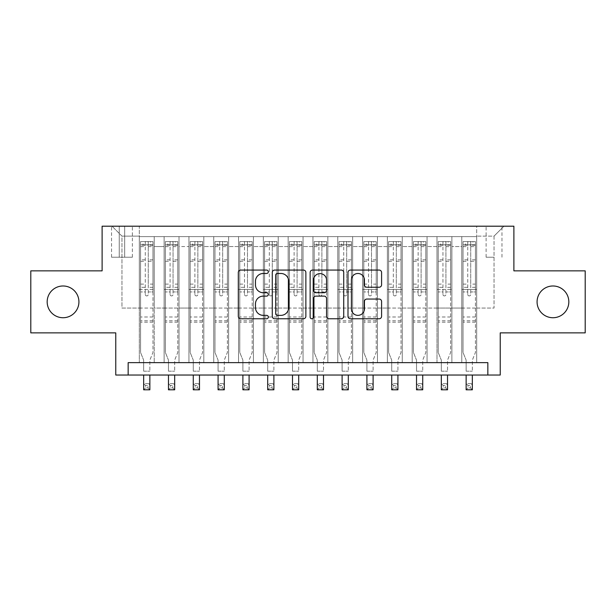 <?xml version="1.0" encoding="UTF-8"?>
<svg xmlns="http://www.w3.org/2000/svg" width="616" height="616" viewBox="0 0 616 616"><rect width="100%" height="100%" fill="white"/><g stroke="black" fill="none" stroke-linecap="round" stroke-linejoin="round"><path stroke-width="0.46" stroke-dasharray="3.08 2.31" d="M268.314 271.772A1.702 1.702 0 0 0 266.605 270.07L240.74 270.07A2.433 2.433 0 0 0 238.307 272.503L238.307 316.331A2.433 2.433 0 0 0 240.74 318.765L266.605 318.765A1.702 1.702 0 0 0 268.314 317.063A1.702 1.702 0 0 0 266.605 315.361L263.263 315.361A7.792 7.792 0 0 1 255.471 307.569L255.471 303.911A7.792 7.792 0 0 1 263.263 296.127L266.605 296.127A1.702 1.702 0 0 0 268.314 294.417A1.702 1.702 0 0 0 266.605 292.715L263.263 292.715A7.792 7.792 0 0 1 255.471 284.923L255.471 281.273A7.792 7.792 0 0 1 263.263 273.481L266.605 273.481A1.702 1.702 0 0 0 268.314 271.772M537.075 301.863A15.877 15.877 0 0 0 552.952 317.733A15.877 15.877 0 0 0 568.83 301.863A15.877 15.877 0 0 0 552.952 285.986A15.877 15.877 0 0 0 537.075 301.863M47.17 301.863A15.877 15.877 0 0 0 63.048 317.733A15.877 15.877 0 0 0 78.925 301.863A15.877 15.877 0 0 0 63.048 285.986A15.877 15.877 0 0 0 47.17 301.863M494.04 226.203L486.101 226.203L494.04 226.203M494.04 257.211L486.101 257.211L494.04 257.211M585.2 270.855L585.2 332.871L500.238 332.871L500.238 375.036L115.762 375.036L115.762 332.871L30.8 332.871L30.8 270.855L102.117 270.855L102.117 226.203L513.883 226.203L513.883 270.855L585.2 270.855M476.676 362.632L476.676 236.621L139.324 236.621L139.324 362.632L154.208 362.632L139.324 362.632L154.208 362.632L139.324 362.632L139.324 236.621L154.208 236.621L154.208 362.632L154.208 236.621L154.208 308.062L164.126 308.062L154.208 308.062L154.208 236.621L139.324 236.621L476.676 236.621L476.676 362.632L461.792 362.632L461.792 236.621L436.99 236.621L436.99 362.632L436.99 236.621L451.875 236.621L451.875 362.632L451.875 236.621L451.875 308.062L451.875 236.621L461.792 236.621L461.792 362.632L476.676 362.632L461.792 362.632L476.676 362.632L476.676 236.128L476.676 308.062L494.04 308.062L494.04 236.128L476.676 236.128L494.04 236.128L494.04 308.062L476.676 308.062L476.676 289.458L476.676 362.632M436.99 362.632L451.875 362.632L436.99 362.632L451.875 362.632L436.99 362.632L436.99 289.458L436.99 308.062L427.065 308.062L427.065 246.546L427.065 308.062L436.99 308.062L436.99 246.546L436.99 308.062L461.792 308.062L451.875 308.062L451.875 289.458L451.875 308.062L436.99 308.062L436.99 289.458L451.875 289.458L451.875 362.632L451.875 289.458L436.99 289.458L436.99 362.632M427.065 362.632L427.065 236.621L412.181 236.621L412.181 362.632L412.181 236.621L427.065 236.621L427.065 362.632L412.181 362.632L427.065 362.632L412.181 362.632L427.065 362.632L427.065 289.458L427.065 362.632M402.263 362.632L402.263 236.621L387.379 236.621L387.379 362.632L387.379 236.621L402.263 236.621L402.263 362.632L387.379 362.632L402.263 362.632L387.379 362.632L402.263 362.632L402.263 246.546L402.263 308.062L412.181 308.062L402.263 308.062L402.263 289.458L402.263 362.632M377.454 362.632L377.454 236.621L362.57 236.621L362.57 362.632L362.57 236.621L377.454 236.621L377.454 362.632L362.57 362.632L377.454 362.632L362.57 362.632L377.454 362.632L377.454 246.546L377.454 308.062L387.379 308.062L377.454 308.062L377.454 289.458L377.454 362.632M352.652 362.632L352.652 236.621L337.768 236.621L337.768 362.632L337.768 236.621L352.652 236.621L352.652 362.632L337.768 362.632L352.652 362.632L337.768 362.632L352.652 362.632L352.652 246.546L352.652 308.062L362.57 308.062L352.652 308.062L352.652 289.458L352.652 362.632M327.843 362.632L327.843 236.621L312.959 236.621L312.959 362.632L312.959 236.621L327.843 236.621L327.843 362.632L312.959 362.632L327.843 362.632L312.959 362.632L327.843 362.632L327.843 246.546L327.843 308.062L337.768 308.062L327.843 308.062L327.843 289.458L327.843 362.632M303.041 362.632L303.041 236.621L288.157 236.621L288.157 362.632L288.157 236.621L303.041 236.621L303.041 362.632L288.157 362.632L303.041 362.632L288.157 362.632L303.041 362.632L303.041 246.546L303.041 308.062L312.959 308.062L303.041 308.062L303.041 289.458L303.041 362.632M278.232 362.632L278.232 236.621L263.348 236.621L263.348 362.632L263.348 236.621L278.232 236.621L278.232 362.632L263.348 362.632L278.232 362.632L263.348 362.632L278.232 362.632L278.232 246.546L278.232 308.062L288.157 308.062L278.232 308.062L278.232 289.458L278.232 362.632M253.43 362.632L253.43 236.621L238.546 236.621L238.546 362.632L238.546 236.621L253.43 236.621L253.43 362.632L238.546 362.632L253.43 362.632L238.546 362.632L253.43 362.632L253.43 246.546L253.43 308.062L263.348 308.062L253.43 308.062L253.43 289.458L253.43 362.632M228.621 362.632L228.621 236.621L213.737 236.621L213.737 362.632L213.737 236.621L228.621 236.621L228.621 362.632L213.737 362.632L228.621 362.632L213.737 362.632L228.621 362.632L228.621 246.546L228.621 308.062L238.546 308.062L228.621 308.062L228.621 289.458L228.621 362.632M203.819 362.632L203.819 236.621L188.935 236.621L188.935 362.632L188.935 236.621L203.819 236.621L203.819 362.632L188.935 362.632L203.819 362.632L188.935 362.632L203.819 362.632L203.819 246.546L203.819 308.062L213.737 308.062L203.819 308.062L203.819 289.458L203.819 362.632M179.01 362.632L179.01 236.621L164.126 236.621L164.126 362.632L164.126 236.621L179.01 236.621L179.01 362.632L164.126 362.632L179.01 362.632L164.126 362.632L179.01 362.632L179.01 289.458L179.01 362.632M461.792 246.546L461.792 308.062L461.792 236.621L461.792 246.546L451.875 246.546L461.792 246.546M412.181 246.546L412.181 308.062L412.181 236.621L402.263 236.621L402.263 246.546L402.263 236.621L412.181 236.621L412.181 246.546L402.263 246.546L412.181 246.546M387.379 246.546L387.379 308.062L387.379 236.621L377.454 236.621L377.454 246.546L377.454 236.621L387.379 236.621L387.379 246.546L377.454 246.546L387.379 246.546M362.57 246.546L362.57 308.062L362.57 236.621L352.652 236.621L352.652 246.546L352.652 236.621L362.57 236.621L362.57 246.546L352.652 246.546L362.57 246.546M337.768 246.546L337.768 308.062L337.768 236.621L327.843 236.621L327.843 246.546L327.843 236.621L337.768 236.621L337.768 246.546L327.843 246.546L337.768 246.546M312.959 246.546L312.959 308.062L312.959 236.621L303.041 236.621L303.041 246.546L303.041 236.621L312.959 236.621L312.959 246.546L303.041 246.546L312.959 246.546M288.157 246.546L288.157 308.062L288.157 236.621L278.232 236.621L278.232 246.546L278.232 236.621L288.157 236.621L288.157 246.546L278.232 246.546L288.157 246.546M263.348 246.546L263.348 308.062L263.348 236.621L253.43 236.621L253.43 246.546L253.43 236.621L263.348 236.621L263.348 246.546L253.43 246.546L263.348 246.546M238.546 246.546L238.546 308.062L238.546 236.621L228.621 236.621L228.621 246.546L228.621 236.621L238.546 236.621L238.546 246.546L228.621 246.546L238.546 246.546M213.737 246.546L213.737 308.062L213.737 236.621L203.819 236.621L203.819 246.546L203.819 236.621L213.737 236.621L213.737 246.546L203.819 246.546L213.737 246.546M179.01 246.546L179.01 308.062L179.01 236.621L179.01 246.546L188.935 246.546L188.935 308.062L179.01 308.062L188.935 308.062L188.935 236.621L179.01 236.621L188.935 236.621L188.935 246.546L179.01 246.546M128.159 375.036L128.159 362.632L128.159 375.036L128.159 362.632L487.841 362.632L128.159 362.632L487.841 362.632L487.841 375.036M119.234 226.203L111.542 226.203L119.234 226.203L119.234 257.211L111.542 257.211L124.686 257.211L119.234 257.211L119.234 226.203M124.686 226.203L132.378 226.203L124.686 226.203L124.686 257.211L132.378 257.211L124.686 257.211L124.686 226.203M476.676 226.203L139.324 226.203L503.965 226.203L476.676 226.203L476.676 236.621L476.676 226.203M139.324 226.203L112.035 226.203L139.324 226.203L139.324 308.062L121.96 308.062L121.96 236.128L139.324 236.128L121.96 236.128L112.035 226.203L121.96 236.128L121.96 308.062L139.324 308.062L139.324 226.203M164.126 246.546L164.126 308.062L164.126 236.621L154.208 236.621L164.126 236.621L164.126 246.546L154.208 246.546L164.126 246.546M436.99 236.621L427.065 236.621L427.065 246.546L427.065 236.621L436.99 236.621L436.99 246.546L436.99 236.621M412.181 308.062L427.065 308.062L412.181 308.062L412.181 289.458L412.181 308.062M387.379 308.062L402.263 308.062L387.379 308.062L387.379 289.458L387.379 308.062M362.57 308.062L377.454 308.062L362.57 308.062L362.57 289.458L362.57 308.062M337.768 308.062L352.652 308.062L337.768 308.062L337.768 289.458L337.768 308.062M312.959 308.062L327.843 308.062L312.959 308.062L312.959 289.458L312.959 308.062M288.157 308.062L303.041 308.062L288.157 308.062L288.157 289.458L288.157 308.062M263.348 308.062L278.232 308.062L263.348 308.062L263.348 289.458L263.348 308.062M238.546 308.062L253.43 308.062L238.546 308.062L238.546 289.458L238.546 308.062M213.737 308.062L228.621 308.062L213.737 308.062L213.737 289.458L213.737 308.062M188.935 308.062L203.819 308.062L188.935 308.062L188.935 289.458L188.935 308.062M164.126 308.062L179.01 308.062L179.01 289.458L179.01 308.062L164.126 308.062L164.126 289.458L179.01 289.458L164.126 289.458L164.126 362.632L164.126 308.062M139.324 308.062L154.208 308.062L154.208 289.458L154.208 362.632L154.208 289.458L154.208 308.062L139.324 308.062L139.324 289.458L154.208 289.458L139.324 289.458L139.324 362.632L139.324 308.062M461.792 308.062L476.676 308.062L461.792 308.062L461.792 289.458L461.792 308.062M139.324 289.458L154.208 289.458L139.324 289.458M164.126 289.458L179.01 289.458L164.126 289.458M188.935 289.458L203.819 289.458L188.935 289.458L188.935 362.632L188.935 289.458L203.819 289.458L188.935 289.458M213.737 289.458L228.621 289.458L213.737 289.458L213.737 362.632L213.737 289.458L228.621 289.458L213.737 289.458M238.546 289.458L253.43 289.458L238.546 289.458L238.546 362.632L238.546 289.458L253.43 289.458L238.546 289.458M263.348 289.458L278.232 289.458L263.348 289.458L263.348 362.632L263.348 289.458L278.232 289.458L263.348 289.458M288.157 289.458L303.041 289.458L288.157 289.458L288.157 362.632L288.157 289.458L303.041 289.458L288.157 289.458M312.959 289.458L327.843 289.458L312.959 289.458L312.959 362.632L312.959 289.458L327.843 289.458L312.959 289.458M337.768 289.458L352.652 289.458L337.768 289.458L337.768 362.632L337.768 289.458L352.652 289.458L337.768 289.458M362.57 289.458L377.454 289.458L362.57 289.458L362.57 362.632L362.57 289.458L377.454 289.458L362.57 289.458M387.379 289.458L402.263 289.458L387.379 289.458L387.379 362.632L387.379 289.458L402.263 289.458L387.379 289.458M412.181 289.458L427.065 289.458L412.181 289.458L412.181 362.632L412.181 289.458L427.065 289.458L412.181 289.458M436.99 289.458L451.875 289.458L436.99 289.458M461.792 289.458L476.676 289.458L461.792 289.458L461.792 362.632L461.792 289.458L476.676 289.458L461.792 289.458M503.965 226.203L494.04 236.128L503.965 226.203M305.867 316.331L305.867 272.503A2.433 2.433 0 0 0 303.434 270.07L274.705 270.07A2.433 2.433 0 0 0 272.272 272.503L272.272 316.331A2.433 2.433 0 0 0 274.705 318.765L303.434 318.765A2.433 2.433 0 0 0 305.867 316.331M277.385 273.481A1.702 1.702 0 0 0 275.675 275.183L275.675 313.652A1.702 1.702 0 0 0 277.385 315.361L280.911 315.361A7.792 7.792 0 0 0 288.704 307.569L288.704 281.273A7.792 7.792 0 0 0 280.911 273.481L277.385 273.481M312.566 270.07L341.295 270.07A2.433 2.433 0 0 1 343.728 272.503L343.728 316.331A2.433 2.433 0 0 1 341.295 318.765L328.998 318.765A2.433 2.433 0 0 1 326.565 316.331L326.565 298.56A2.433 2.433 0 0 0 324.132 296.127L315.977 296.127A2.433 2.433 0 0 0 313.536 298.56L313.536 317.063A1.702 1.702 0 0 1 311.835 318.765A1.702 1.702 0 0 1 310.133 317.063L310.133 272.503A2.433 2.433 0 0 1 312.566 270.07M326.565 280.118A6.514 6.514 0 0 0 320.05 273.604A6.514 6.514 0 0 0 313.536 280.118L313.536 290.282A2.433 2.433 0 0 0 315.977 292.715L324.132 292.715A2.433 2.433 0 0 0 326.565 290.282L326.565 280.118M366.859 287.233L379.156 287.233A2.433 2.433 0 0 0 381.589 284.8L381.589 272.503A2.433 2.433 0 0 0 379.156 270.07L350.427 270.07A2.433 2.433 0 0 0 347.994 272.503L347.994 316.331A2.433 2.433 0 0 0 350.427 318.765L379.156 318.765A2.433 2.433 0 0 0 381.589 316.331L381.589 301.478A2.433 2.433 0 0 0 379.156 299.045L366.859 299.045A2.433 2.433 0 0 0 364.426 301.478L364.426 308.847A6.514 6.514 0 0 1 357.911 315.361A6.514 6.514 0 0 1 351.397 308.847L351.397 279.995A6.514 6.514 0 0 1 357.911 273.481A6.514 6.514 0 0 1 364.426 279.995L364.426 284.8A2.433 2.433 0 0 0 366.859 287.233M145.276 294.417A1.486 1.486 90 0 0 146.762 295.911A1.486 1.486 -90 0 1 145.276 294.417L145.276 291.93L145.276 294.417M152.907 241.58L150.489 241.58L150.489 244.806L152.968 244.814L152.968 241.588L140.564 241.588L140.564 352.46L140.564 291.93L145.276 291.93L145.276 287.341L140.564 287.341M140.564 241.588L140.564 291.93L145.276 291.93L145.276 245.461C146.269 244.598 147.263 244.598 148.256 245.461L148.256 284.122L152.968 284.122L152.968 352.46L149.865 360.137L149.865 371.194L149.865 360.137L152.968 352.46L152.968 291.93L148.256 291.93L148.256 294.417A1.486 1.486 -90 0 1 146.762 295.911A1.486 1.486 90 0 0 148.256 294.417L148.256 284.122M152.968 244.814L152.968 284.122M152.968 241.588L152.968 291.93L148.256 291.93L148.256 241.888L145.276 241.888L145.276 287.341M150.489 241.58L140.625 241.58M150.489 244.806L143.043 244.806L143.043 241.58M140.564 244.814L152.907 244.806M140.625 244.806L143.043 244.806M143.667 360.137L143.667 371.194L143.667 360.137L140.564 352.46L143.667 360.137M152.968 322.199L140.564 322.199M143.667 375.036L143.667 383.591L149.865 383.591L143.667 383.591L143.667 389.797L149.865 389.797L149.865 383.591L148.002 385.454L148.002 387.934L145.522 387.934L145.522 385.454L148.002 385.454M149.865 375.036L149.865 383.591M149.865 389.797L148.002 387.934M145.522 387.934L143.667 389.797M145.522 385.454L143.667 383.591M148.256 245.461L148.256 241.888M145.276 245.461L145.276 241.888L145.276 245.461M170.085 294.417A1.486 1.486 80.5 0 0 171.571 295.911A1.486 1.486 -99.5 0 1 170.085 294.417L170.085 291.93L170.085 294.417M177.708 241.58L175.291 241.58L175.291 244.806L177.77 244.814L177.77 241.588L165.373 241.588L165.373 352.46L165.373 291.93L170.085 291.93L170.085 287.341L165.373 287.341M165.373 241.588L165.373 291.93L170.085 291.93L170.085 245.461C171.071 244.598 172.064 244.598 173.058 245.461L173.058 284.122L177.77 284.122L177.77 352.46L174.674 360.137L174.674 371.194L174.674 360.137L177.77 352.46L177.77 291.93L173.058 291.93L173.058 294.417A1.486 1.486 -99.5 0 1 171.571 295.911A1.486 1.486 80.5 0 0 173.058 294.417L173.058 284.122M177.77 244.814L177.77 284.122M177.77 241.588L177.77 291.93L173.058 291.93L173.058 241.888L170.085 241.888L170.085 287.341M175.291 241.58L165.434 241.58M175.291 244.806L167.852 244.806L167.852 241.58M165.373 244.814L177.708 244.806M165.434 244.806L167.852 244.806M168.468 360.137L168.468 371.194L168.468 360.137L165.373 352.46L168.468 360.137M177.77 322.199L165.373 322.199M168.468 375.036L168.468 383.591L174.674 383.591L168.468 383.591L168.468 389.797L174.674 389.797L174.674 383.591L172.811 385.454L172.811 387.934L170.332 387.934L170.332 385.454L172.811 385.454M174.674 375.036L174.674 383.591M174.674 389.797L172.811 387.934M170.332 387.934L168.468 389.797M170.332 385.454L168.468 383.591M173.058 245.461L173.058 241.888M170.085 245.461L170.085 241.888L170.085 245.461M194.887 294.417A1.486 1.486 80.5 0 0 196.373 295.911A1.486 1.486 -99.5 0 1 194.887 294.417L194.887 291.93L194.887 294.417M202.518 241.58L200.1 241.58L200.1 244.806L202.579 244.814L202.579 241.588L190.175 241.588L190.175 352.46L190.175 291.93L194.887 291.93L194.887 287.341L190.175 287.341M190.175 241.588L190.175 291.93L194.887 291.93L194.887 245.461C195.88 244.598 196.866 244.598 197.867 245.461L197.867 284.122L202.579 284.122L202.579 352.46L199.476 360.137L199.476 371.194L199.476 360.137L202.579 352.46L202.579 291.93L197.867 291.93L197.867 294.417A1.486 1.486 -99.5 0 1 196.373 295.911A1.486 1.486 80.5 0 0 197.867 294.417L197.867 284.122M202.579 244.814L202.579 284.122M202.579 241.588L202.579 291.93L197.867 291.93L197.867 241.888L194.887 241.888L194.887 287.341M200.1 241.58L190.236 241.58M200.1 244.806L192.654 244.806L192.654 241.58M190.175 244.814L202.518 244.806M190.236 244.806L192.654 244.806M193.278 360.137L193.278 371.194L193.278 360.137L190.175 352.46L193.278 360.137M202.579 322.199L190.175 322.199M193.278 375.036L193.278 383.591L199.476 383.591L193.278 383.591L193.278 389.797L199.476 389.797L199.476 383.591L197.613 385.454L197.613 387.934L195.133 387.934L195.133 385.454L197.613 385.454M199.476 375.036L199.476 383.591M199.476 389.797L197.613 387.934M195.133 387.934L193.278 389.797M195.133 385.454L193.278 383.591M197.867 245.461L197.867 241.888M194.887 245.461L194.887 241.888L194.887 245.461M219.696 294.417A1.486 1.486 80.5 0 0 221.183 295.911A1.486 1.486 -99.5 0 1 219.696 294.417L219.696 291.93L219.696 294.417M227.319 241.58L224.902 241.58L224.902 244.806L227.381 244.814L227.381 241.588L214.976 241.588L214.976 352.46L214.976 291.93L219.696 291.93L219.696 287.341L214.976 287.341M214.976 241.588L214.976 291.93L219.696 291.93L219.696 245.461C220.682 244.598 221.675 244.598 222.669 245.461L222.669 284.122L227.381 284.122L227.381 352.46L224.286 360.137L224.286 371.194L224.286 360.137L227.381 352.46L227.381 291.93L222.669 291.93L222.669 294.417A1.486 1.486 -99.5 0 1 221.183 295.911A1.486 1.486 80.5 0 0 222.669 294.417L222.669 284.122M227.381 244.814L227.381 284.122M227.381 241.588L227.381 291.93L222.669 291.93L222.669 241.888L219.696 241.888L219.696 287.341M224.902 241.58L215.046 241.58M224.902 244.806L217.463 244.806L217.463 241.58M214.976 244.814L227.319 244.806M215.046 244.806L217.463 244.806M218.079 360.137L218.079 371.194L218.079 360.137L214.976 352.46L218.079 360.137M227.381 322.199L214.976 322.199M218.079 375.036L218.079 383.591L224.286 383.591L218.079 383.591L218.079 389.797L224.286 389.797L224.286 383.591L222.422 385.454L222.422 387.934L219.943 387.934L219.943 385.454L222.422 385.454M224.286 375.036L224.286 383.591M224.286 389.797L222.422 387.934M219.943 387.934L218.079 389.797M219.943 385.454L218.079 383.591M222.669 245.461L222.669 241.888M219.696 245.461L219.696 241.888L219.696 245.461M244.498 294.417A1.486 1.486 80.5 0 0 245.984 295.911A1.486 1.486 -99.5 0 1 244.498 294.417L244.498 291.93L244.498 294.417M252.129 241.58L249.711 241.58L249.711 244.806L252.19 244.814L252.19 241.588L239.786 241.588L239.786 352.46L239.786 291.93L244.498 291.93L244.498 287.341L239.786 287.341M239.786 241.588L239.786 291.93L244.498 291.93L244.498 245.461C245.491 244.598 246.477 244.598 247.478 245.461L247.478 284.122L252.19 284.122L252.19 352.46L249.087 360.137L249.087 371.194L249.087 360.137L252.19 352.46L252.19 291.93L247.478 291.93L247.478 294.417A1.486 1.486 -99.5 0 1 245.984 295.911A1.486 1.486 80.5 0 0 247.478 294.417L247.478 284.122M252.19 244.814L252.19 284.122M252.19 241.588L252.19 291.93L247.478 291.93L247.478 241.888L244.498 241.888L244.498 287.341M249.711 241.58L239.847 241.58M249.711 244.806L242.265 244.806L242.265 241.58M239.786 244.814L252.129 244.806M239.847 244.806L242.265 244.806M242.889 360.137L242.889 371.194L242.889 360.137L239.786 352.46L242.889 360.137M252.19 322.199L239.786 322.199M242.889 375.036L242.889 383.591L249.087 383.591L242.889 383.591L242.889 389.797L249.087 389.797L249.087 383.591L247.224 385.454L247.224 387.934L244.745 387.934L244.745 385.454L247.224 385.454M249.087 375.036L249.087 383.591M249.087 389.797L247.224 387.934M244.745 387.934L242.889 389.797M244.745 385.454L242.889 383.591M247.478 245.461L247.478 241.888M244.498 245.461L244.498 241.888L244.498 245.461M269.3 294.417A1.486 1.486 80.5 0 0 270.794 295.911A1.486 1.486 -99.5 0 1 269.3 294.417L269.3 291.93L269.3 294.417M276.93 241.58L274.513 241.58L274.513 244.806L276.992 244.814L276.992 241.588L264.587 241.588L264.587 352.46L264.587 291.93L269.3 291.93L269.3 287.341L264.587 287.341M264.587 241.588L264.587 291.93L269.3 291.93L269.3 245.461C270.293 244.598 271.286 244.598 272.28 245.461L272.28 284.122L276.992 284.122L276.992 352.46L273.889 360.137L273.889 371.194L273.889 360.137L276.992 352.46L276.992 291.93L272.28 291.93L272.28 294.417A1.486 1.486 -99.5 0 1 270.794 295.911A1.486 1.486 80.5 0 0 272.28 294.417L272.28 284.122M276.992 244.814L276.992 284.122M276.992 241.588L276.992 291.93L272.28 291.93L272.28 241.888L269.3 241.888L269.3 287.341M274.513 241.58L264.649 241.58M274.513 244.806L267.075 244.806L267.075 241.58M264.587 244.814L276.93 244.806M264.649 244.806L267.075 244.806M267.69 360.137L267.69 371.194L267.69 360.137L264.587 352.46L267.69 360.137M276.992 322.199L264.587 322.199M267.69 375.036L267.69 383.591L273.889 383.591L267.69 383.591L267.69 389.797L273.889 389.797L273.889 383.591L272.033 385.454L272.033 387.934L269.554 387.934L269.554 385.454L272.033 385.454M273.889 375.036L273.889 383.591M273.889 389.797L272.033 387.934M269.554 387.934L267.69 389.797M269.554 385.454L267.69 383.591M272.28 245.461L272.28 241.888M269.3 245.461L269.3 241.888L269.3 245.461M294.109 294.417A1.486 1.486 80.5 0 0 295.595 295.911A1.486 1.486 -99.5 0 1 294.109 294.417L294.109 291.93L294.109 294.417M301.74 241.58L299.314 241.58L299.314 244.806L301.801 244.814L301.801 241.588L289.397 241.588L289.397 352.46L289.397 291.93L294.109 291.93L294.109 287.341L289.397 287.341M289.397 241.588L289.397 291.93L294.109 291.93L294.109 245.461C295.103 244.598 296.088 244.598 297.089 245.461L297.089 284.122L301.801 284.122L301.801 352.46L298.698 360.137L298.698 371.194L298.698 360.137L301.801 352.46L301.801 291.93L297.089 291.93L297.089 294.417A1.486 1.486 -99.5 0 1 295.595 295.911A1.486 1.486 80.5 0 0 297.089 294.417L297.089 284.122M301.801 244.814L301.801 284.122M301.801 241.588L301.801 291.93L297.089 291.93L297.089 241.888L294.109 241.888L294.109 287.341M299.314 241.58L289.458 241.58M299.314 244.806L291.876 244.806L291.876 241.58M289.397 244.814L301.74 244.806M289.458 244.806L291.876 244.806M292.5 360.137L292.5 371.194L292.5 360.137L289.397 352.46L292.5 360.137M301.801 322.199L289.397 322.199M292.5 375.036L292.5 383.591L298.698 383.591L292.5 383.591L292.5 389.797L298.698 389.797L298.698 383.591L296.835 385.454L296.835 387.934L294.356 387.934L294.356 385.454L296.835 385.454M298.698 375.036L298.698 383.591M298.698 389.797L296.835 387.934M294.356 387.934L292.5 389.797M294.356 385.454L292.5 383.591M297.089 245.461L297.089 241.888M294.109 245.461L294.109 241.888L294.109 245.461M318.911 294.417A1.486 1.486 80.5 0 0 320.405 295.911A1.486 1.486 -99.5 0 1 318.911 294.417L318.911 291.93L318.911 294.417M326.542 241.58L324.124 241.58L324.124 244.806L326.603 244.814L326.603 241.588L314.199 241.588L314.199 352.46L314.199 291.93L318.911 291.93L318.911 287.341L314.199 287.341M314.199 241.588L314.199 291.93L318.911 291.93L318.911 245.461C319.904 244.598 320.897 244.598 321.891 245.461L321.891 284.122L326.603 284.122L326.603 352.46L323.5 360.137L323.5 371.194L323.5 360.137L326.603 352.46L326.603 291.93L321.891 291.93L321.891 294.417A1.486 1.486 -99.5 0 1 320.405 295.911A1.486 1.486 80.5 0 0 321.891 294.417L321.891 284.122M326.603 244.814L326.603 284.122M326.603 241.588L326.603 291.93L321.891 291.93L321.891 241.888L318.911 241.888L318.911 287.341M324.124 241.58L314.26 241.58M324.124 244.806L316.686 244.806L316.686 241.58M314.199 244.814L326.542 244.806M314.26 244.806L316.686 244.806M317.302 360.137L317.302 371.194L317.302 360.137L314.199 352.46L317.302 360.137M326.603 322.199L314.199 322.199M317.302 375.036L317.302 383.591L323.5 383.591L317.302 383.591L317.302 389.797L323.5 389.797L323.5 383.591L321.644 385.454L321.644 387.934L319.165 387.934L319.165 385.454L321.644 385.454M323.5 375.036L323.5 383.591M323.5 389.797L321.644 387.934M319.165 387.934L317.302 389.797M319.165 385.454L317.302 383.591M321.891 245.461L321.891 241.888M318.911 245.461L318.911 241.888L318.911 245.461M343.72 294.417A1.486 1.486 80.5 0 0 345.206 295.911A1.486 1.486 -99.5 0 1 343.72 294.417L343.72 291.93L343.72 294.417M351.351 241.58L348.925 241.58L348.925 244.806L351.413 244.814L351.413 241.588L339.008 241.588L339.008 352.46L339.008 291.93L343.72 291.93L343.72 287.341L339.008 287.341M339.008 241.588L339.008 291.93L343.72 291.93L343.72 245.461C344.706 244.598 345.699 244.598 346.7 245.461L346.7 284.122L351.413 284.122L351.413 352.46L348.31 360.137L348.31 371.194L348.31 360.137L351.413 352.46L351.413 291.93L346.7 291.93L346.7 294.417A1.486 1.486 -99.5 0 1 345.206 295.911A1.486 1.486 80.5 0 0 346.7 294.417L346.7 284.122M351.413 244.814L351.413 284.122M351.413 241.588L351.413 291.93L346.7 291.93L346.7 241.888L343.72 241.888L343.72 287.341M348.925 241.58L339.07 241.58M348.925 244.806L341.487 244.806L341.487 241.58M339.008 244.814L351.351 244.806M339.07 244.806L341.487 244.806M342.111 360.137L342.111 371.194L342.111 360.137L339.008 352.46L342.111 360.137M351.413 322.199L339.008 322.199M342.111 375.036L342.111 383.591L348.31 383.591L342.111 383.591L342.111 389.797L348.31 389.797L348.31 383.591L346.446 385.454L346.446 387.934L343.967 387.934L343.967 385.454L346.446 385.454M348.31 375.036L348.31 383.591M348.31 389.797L346.446 387.934M343.967 387.934L342.111 389.797M343.967 385.454L342.111 383.591M346.7 245.461L346.7 241.888M343.72 245.461L343.72 241.888L343.72 245.461M368.522 294.417A1.486 1.486 80.5 0 0 370.016 295.911A1.486 1.486 -99.5 0 1 368.522 294.417L368.522 291.93L368.522 294.417M376.153 241.58L373.735 241.58L373.735 244.806L376.214 244.814L376.214 241.588L363.81 241.588L363.81 352.46L363.81 291.93L368.522 291.93L368.522 287.341L363.81 287.341M363.81 241.588L363.81 291.93L368.522 291.93L368.522 245.461C369.515 244.598 370.509 244.598 371.502 245.461L371.502 284.122L376.214 284.122L376.214 352.46L373.111 360.137L373.111 371.194L373.111 360.137L376.214 352.46L376.214 291.93L371.502 291.93L371.502 294.417A1.486 1.486 -99.5 0 1 370.016 295.911A1.486 1.486 80.5 0 0 371.502 294.417L371.502 284.122M376.214 244.814L376.214 284.122M376.214 241.588L376.214 291.93L371.502 291.93L371.502 241.888L368.522 241.888L368.522 287.341M373.735 241.58L363.871 241.58M373.735 244.806L366.289 244.806L366.289 241.58M363.81 244.814L376.153 244.806M363.871 244.806L366.289 244.806M366.913 360.137L366.913 371.194L366.913 360.137L363.81 352.46L366.913 360.137M376.214 322.199L363.81 322.199M366.913 375.036L366.913 383.591L373.111 383.591L366.913 383.591L366.913 389.797L373.111 389.797L373.111 383.591L371.255 385.454L371.255 387.934L368.776 387.934L368.776 385.454L371.255 385.454M373.111 375.036L373.111 383.591M373.111 389.797L371.255 387.934M368.776 387.934L366.913 389.797M368.776 385.454L366.913 383.591M371.502 245.461L371.502 241.888M368.522 245.461L368.522 241.888L368.522 245.461M393.331 294.417A1.486 1.486 80.5 0 0 394.817 295.911A1.486 1.486 -99.5 0 1 393.331 294.417L393.331 291.93L393.331 294.417M400.954 241.58L398.537 241.58L398.537 244.806L401.024 244.814L401.024 241.588L388.619 241.588L388.619 352.46L388.619 291.93L393.331 291.93L393.331 287.341L388.619 287.341M388.619 241.588L388.619 291.93L393.331 291.93L393.331 245.461C394.317 244.598 395.31 244.598 396.304 245.461L396.304 284.122L401.024 284.122L401.024 352.46L397.921 360.137L397.921 371.194L397.921 360.137L401.024 352.46L401.024 291.93L396.304 291.93L396.304 294.417A1.486 1.486 -99.5 0 1 394.817 295.911A1.486 1.486 80.5 0 0 396.304 294.417L396.304 284.122M401.024 244.814L401.024 284.122M401.024 241.588L401.024 291.93L396.304 291.93L396.304 241.888L393.331 241.888L393.331 287.341M398.537 241.58L388.681 241.58M398.537 244.806L391.098 244.806L391.098 241.58M388.619 244.814L400.954 244.806M388.681 244.806L391.098 244.806M391.714 360.137L391.714 371.194L391.714 360.137L388.619 352.46L391.714 360.137M401.024 322.199L388.619 322.199M391.714 375.036L391.714 383.591L397.921 383.591L391.714 383.591L391.714 389.797L397.921 389.797L397.921 383.591L396.057 385.454L396.057 387.934L393.578 387.934L393.578 385.454L396.057 385.454M397.921 375.036L397.921 383.591M397.921 389.797L396.057 387.934M393.578 387.934L391.714 389.797M393.578 385.454L391.714 383.591M396.304 245.461L396.304 241.888M393.331 245.461L393.331 241.888L393.331 245.461M418.133 294.417A1.486 1.486 80.5 0 0 419.627 295.911A1.486 1.486 -99.5 0 1 418.133 294.417L418.133 291.93L418.133 294.417M425.764 241.58L423.346 241.58L423.346 244.806L425.825 244.814L425.825 241.588L413.421 241.588L413.421 352.46L413.421 291.93L418.133 291.93L418.133 287.341L413.421 287.341M413.421 241.588L413.421 291.93L418.133 291.93L418.133 245.461C419.126 244.598 420.12 244.598 421.113 245.461L421.113 284.122L425.825 284.122L425.825 352.46L422.722 360.137L422.722 371.194L422.722 360.137L425.825 352.46L425.825 291.93L421.113 291.93L421.113 294.417A1.486 1.486 -99.5 0 1 419.627 295.911A1.486 1.486 80.5 0 0 421.113 294.417L421.113 284.122M425.825 244.814L425.825 284.122M425.825 241.588L425.825 291.93L421.113 291.93L421.113 241.888L418.133 241.888L418.133 287.341M423.346 241.58L413.482 241.58M423.346 244.806L415.9 244.806L415.9 241.58M413.421 244.814L425.764 244.806M413.482 244.806L415.9 244.806M416.524 360.137L416.524 371.194L416.524 360.137L413.421 352.46L416.524 360.137M425.825 322.199L413.421 322.199M416.524 375.036L416.524 383.591L422.722 383.591L416.524 383.591L416.524 389.797L422.722 389.797L422.722 383.591L420.867 385.454L420.867 387.934L418.387 387.934L418.387 385.454L420.867 385.454M422.722 375.036L422.722 383.591M422.722 389.797L420.867 387.934M418.387 387.934L416.524 389.797M418.387 385.454L416.524 383.591M421.113 245.461L421.113 241.888M418.133 245.461L418.133 241.888L418.133 245.461M442.942 294.417A1.486 1.486 80.5 0 0 444.429 295.911A1.486 1.486 -99.5 0 1 442.942 294.417L442.942 291.93L442.942 294.417M450.565 241.58L448.148 241.58L448.148 244.806L450.627 244.814L450.627 241.588L438.23 241.588L438.23 352.46L438.23 291.93L442.942 291.93L442.942 287.341L438.23 287.341M438.23 241.588L438.23 291.93L442.942 291.93L442.942 245.461C443.928 244.598 444.921 244.598 445.915 245.461L445.915 284.122L450.627 284.122L450.627 352.46L447.532 360.137L447.532 371.194L447.532 360.137L450.627 352.46L450.627 291.93L445.915 291.93L445.915 294.417A1.486 1.486 -99.5 0 1 444.429 295.911A1.486 1.486 80.5 0 0 445.915 294.417L445.915 284.122M450.627 244.814L450.627 284.122M450.627 241.588L450.627 291.93L445.915 291.93L445.915 241.888L442.942 241.888L442.942 287.341M448.148 241.58L438.292 241.58M448.148 244.806L440.71 244.806L440.71 241.58M438.23 244.814L450.565 244.806M438.292 244.806L440.71 244.806M441.325 360.137L441.325 371.194L441.325 360.137L438.23 352.46L441.325 360.137M450.627 322.199L438.23 322.199M441.325 375.036L441.325 383.591L447.532 383.591L441.325 383.591L441.325 389.797L447.532 389.797L447.532 383.591L445.668 385.454L445.668 387.934L443.189 387.934L443.189 385.454L445.668 385.454M447.532 375.036L447.532 383.591M447.532 389.797L445.668 387.934M443.189 387.934L441.325 389.797M443.189 385.454L441.325 383.591M445.915 245.461L445.915 241.888M442.942 245.461L442.942 241.888L442.942 245.461M467.744 294.417A1.486 1.486 80.5 0 0 469.238 295.911A1.486 1.486 -99.5 0 1 467.744 294.417L467.744 291.93L467.744 294.417M475.375 241.58L472.957 241.58L472.957 244.806L475.437 244.814L475.437 241.588L463.032 241.588L463.032 352.46L463.032 291.93L467.744 291.93L467.744 287.341L463.032 287.341M463.032 241.588L463.032 291.93L467.744 291.93L467.744 245.461C468.738 244.598 469.731 244.598 470.724 245.461L470.724 284.122L475.437 284.122L475.437 352.46L472.333 360.137L472.333 371.194L472.333 360.137L475.437 352.46L475.437 291.93L470.724 291.93L470.724 294.417A1.486 1.486 -99.5 0 1 469.238 295.911A1.486 1.486 80.5 0 0 470.724 294.417L470.724 284.122M475.437 244.814L475.437 284.122M475.437 241.588L475.437 291.93L470.724 291.93L470.724 241.888L467.744 241.888L467.744 287.341M472.957 241.58L463.093 241.58M472.957 244.806L465.511 244.806L465.511 241.58M463.032 244.814L475.375 244.806M463.093 244.806L465.511 244.806M466.135 360.137L466.135 371.194L466.135 360.137L463.032 352.46L466.135 360.137M475.437 322.199L463.032 322.199M466.135 375.036L466.135 383.591L472.333 383.591L466.135 383.591L466.135 389.797L472.333 389.797L472.333 383.591L470.478 385.454L470.478 387.934L467.998 387.934L467.998 385.454L470.478 385.454M472.333 375.036L472.333 383.591M472.333 389.797L470.478 387.934M467.998 387.934L466.135 389.797M467.998 385.454L466.135 383.591M470.724 245.461L470.724 241.888M467.744 245.461L467.744 241.888L467.744 245.461M436.99 246.546L427.065 246.546L436.99 246.546M152.968 316.994L140.564 316.994M143.667 371.194L149.865 371.194L143.667 371.194M152.968 287.341L148.256 287.341M140.564 284.122L145.276 284.122M145.276 259.844L140.564 259.844M152.968 259.844L148.256 259.844M140.564 261.3L145.276 261.3M148.256 261.3L152.968 261.3M145.276 245.207L140.564 245.207M140.564 246.654L145.276 246.654M152.968 245.207L148.256 245.207M148.256 246.654L152.968 246.654M152.968 320.805L140.564 320.805M177.77 316.994L165.373 316.994M168.468 371.194L174.674 371.194L168.468 371.194M177.77 287.341L173.058 287.341M165.373 284.122L170.085 284.122M170.085 259.844L165.373 259.844M177.77 259.844L173.058 259.844M165.373 261.3L170.085 261.3M173.058 261.3L177.77 261.3M170.085 245.207L165.373 245.207M165.373 246.654L170.085 246.654M177.77 245.207L173.058 245.207M173.058 246.654L177.77 246.654M177.77 320.805L165.373 320.805M202.579 316.994L190.175 316.994M193.278 371.194L199.476 371.194L193.278 371.194M202.579 287.341L197.867 287.341M190.175 284.122L194.887 284.122M194.887 259.844L190.175 259.844M202.579 259.844L197.867 259.844M190.175 261.3L194.887 261.3M197.867 261.3L202.579 261.3M194.887 245.207L190.175 245.207M190.175 246.654L194.887 246.654M202.579 245.207L197.867 245.207M197.867 246.654L202.579 246.654M202.579 320.805L190.175 320.805M227.381 316.994L214.976 316.994M218.079 371.194L224.286 371.194L218.079 371.194M227.381 287.341L222.669 287.341M214.976 284.122L219.696 284.122M219.696 259.844L214.976 259.844M227.381 259.844L222.669 259.844M214.976 261.3L219.696 261.3M222.669 261.3L227.381 261.3M219.696 245.207L214.976 245.207M214.976 246.654L219.696 246.654M227.381 245.207L222.669 245.207M222.669 246.654L227.381 246.654M227.381 320.805L214.976 320.805M252.19 316.994L239.786 316.994M242.889 371.194L249.087 371.194L242.889 371.194M252.19 287.341L247.478 287.341M239.786 284.122L244.498 284.122M244.498 259.844L239.786 259.844M252.19 259.844L247.478 259.844M239.786 261.3L244.498 261.3M247.478 261.3L252.19 261.3M244.498 245.207L239.786 245.207M239.786 246.654L244.498 246.654M252.19 245.207L247.478 245.207M247.478 246.654L252.19 246.654M252.19 320.805L239.786 320.805M276.992 316.994L264.587 316.994M267.69 371.194L273.889 371.194L267.69 371.194M276.992 287.341L272.28 287.341M264.587 284.122L269.3 284.122M269.3 259.844L264.587 259.844M276.992 259.844L272.28 259.844M264.587 261.3L269.3 261.3M272.28 261.3L276.992 261.3M269.3 245.207L264.587 245.207M264.587 246.654L269.3 246.654M276.992 245.207L272.28 245.207M272.28 246.654L276.992 246.654M276.992 320.805L264.587 320.805M301.801 316.994L289.397 316.994M292.5 371.194L298.698 371.194L292.5 371.194M301.801 287.341L297.089 287.341M289.397 284.122L294.109 284.122M294.109 259.844L289.397 259.844M301.801 259.844L297.089 259.844M289.397 261.3L294.109 261.3M297.089 261.3L301.801 261.3M294.109 245.207L289.397 245.207M289.397 246.654L294.109 246.654M301.801 245.207L297.089 245.207M297.089 246.654L301.801 246.654M301.801 320.805L289.397 320.805M326.603 316.994L314.199 316.994M317.302 371.194L323.5 371.194L317.302 371.194M326.603 287.341L321.891 287.341M314.199 284.122L318.911 284.122M318.911 259.844L314.199 259.844M326.603 259.844L321.891 259.844M314.199 261.3L318.911 261.3M321.891 261.3L326.603 261.3M318.911 245.207L314.199 245.207M314.199 246.654L318.911 246.654M326.603 245.207L321.891 245.207M321.891 246.654L326.603 246.654M326.603 320.805L314.199 320.805M351.413 316.994L339.008 316.994M342.111 371.194L348.31 371.194L342.111 371.194M351.413 287.341L346.7 287.341M339.008 284.122L343.72 284.122M343.72 259.844L339.008 259.844M351.413 259.844L346.7 259.844M339.008 261.3L343.72 261.3M346.7 261.3L351.413 261.3M343.72 245.207L339.008 245.207M339.008 246.654L343.72 246.654M351.413 245.207L346.7 245.207M346.7 246.654L351.413 246.654M351.413 320.805L339.008 320.805M376.214 316.994L363.81 316.994M366.913 371.194L373.111 371.194L366.913 371.194M376.214 287.341L371.502 287.341M363.81 284.122L368.522 284.122M368.522 259.844L363.81 259.844M376.214 259.844L371.502 259.844M363.81 261.3L368.522 261.3M371.502 261.3L376.214 261.3M368.522 245.207L363.81 245.207M363.81 246.654L368.522 246.654M376.214 245.207L371.502 245.207M371.502 246.654L376.214 246.654M376.214 320.805L363.81 320.805M401.024 316.994L388.619 316.994M391.714 371.194L397.921 371.194L391.714 371.194M401.024 287.341L396.304 287.341M388.619 284.122L393.331 284.122M393.331 259.844L388.619 259.844M401.024 259.844L396.304 259.844M388.619 261.3L393.331 261.3M396.304 261.3L401.024 261.3M393.331 245.207L388.619 245.207M388.619 246.654L393.331 246.654M401.024 245.207L396.304 245.207M396.304 246.654L401.024 246.654M401.024 320.805L388.619 320.805M425.825 316.994L413.421 316.994M416.524 371.194L422.722 371.194L416.524 371.194M425.825 287.341L421.113 287.341M413.421 284.122L418.133 284.122M418.133 259.844L413.421 259.844M425.825 259.844L421.113 259.844M413.421 261.3L418.133 261.3M421.113 261.3L425.825 261.3M418.133 245.207L413.421 245.207M413.421 246.654L418.133 246.654M425.825 245.207L421.113 245.207M421.113 246.654L425.825 246.654M425.825 320.805L413.421 320.805M450.627 316.994L438.23 316.994M441.325 371.194L447.532 371.194L441.325 371.194M450.627 287.341L445.915 287.341M438.23 284.122L442.942 284.122M442.942 259.844L438.23 259.844M450.627 259.844L445.915 259.844M438.23 261.3L442.942 261.3M445.915 261.3L450.627 261.3M442.942 245.207L438.23 245.207M438.23 246.654L442.942 246.654M450.627 245.207L445.915 245.207M445.915 246.654L450.627 246.654M450.627 320.805L438.23 320.805M475.437 316.994L463.032 316.994M466.135 371.194L472.333 371.194L466.135 371.194M475.437 287.341L470.724 287.341M463.032 284.122L467.744 284.122M467.744 259.844L463.032 259.844M475.437 259.844L470.724 259.844M463.032 261.3L467.744 261.3M470.724 261.3L475.437 261.3M467.744 245.207L463.032 245.207M463.032 246.654L467.744 246.654M475.437 245.207L470.724 245.207M470.724 246.654L475.437 246.654M475.437 320.805L463.032 320.805M486.101 257.211L486.101 226.203M111.542 257.211L111.542 226.203M132.378 257.211L132.378 226.203M501.978 257.211L501.978 226.203"/><path stroke-width="0.92" d="M268.314 271.772A1.702 1.702 0 0 0 266.605 270.07L240.74 270.07A2.433 2.433 0 0 0 238.307 272.503L238.307 316.331A2.433 2.433 0 0 0 240.74 318.765L266.605 318.765A1.702 1.702 0 0 0 268.314 317.063A1.702 1.702 0 0 0 266.605 315.361L263.263 315.361A7.792 7.792 0 0 1 255.471 307.569L255.471 303.911A7.792 7.792 0 0 1 263.263 296.127L266.605 296.127A1.702 1.702 0 0 0 268.314 294.417A1.702 1.702 0 0 0 266.605 292.715L263.263 292.715A7.792 7.792 0 0 1 255.471 284.923L255.471 281.273A7.792 7.792 0 0 1 263.263 273.481L266.605 273.481A1.702 1.702 0 0 0 268.314 271.772M537.075 301.863A15.877 15.877 0 0 0 552.952 317.733A15.877 15.877 0 0 0 568.83 301.863A15.877 15.877 0 0 0 552.952 285.986A15.877 15.877 0 0 0 537.075 301.863M47.17 301.863A15.877 15.877 0 0 0 63.048 317.733A15.877 15.877 0 0 0 78.925 301.863A15.877 15.877 0 0 0 63.048 285.986A15.877 15.877 0 0 0 47.17 301.863M379.156 287.233A2.433 2.433 0 0 0 381.589 284.8L381.589 272.503A2.433 2.433 0 0 0 379.156 270.07L350.427 270.07A2.433 2.433 0 0 0 347.994 272.503L347.994 316.331A2.433 2.433 0 0 0 350.427 318.765L379.156 318.765A2.433 2.433 0 0 0 381.589 316.331L381.589 301.478A2.433 2.433 0 0 0 379.156 299.045L366.859 299.045A2.433 2.433 0 0 0 364.426 301.478L364.426 308.847A6.514 6.514 0 0 1 357.911 315.361A6.514 6.514 0 0 1 351.397 308.847L351.397 279.995A6.514 6.514 0 0 1 357.911 273.481A6.514 6.514 0 0 1 364.426 279.995L364.426 284.8A2.433 2.433 0 0 0 366.859 287.233L379.156 287.233M487.841 375.036L500.238 375.036L500.238 332.871L585.2 332.871L585.2 270.855L513.883 270.855L513.883 226.203L102.117 226.203L102.117 270.855L30.8 270.855L30.8 332.871L115.762 332.871L115.762 375.036L487.841 375.036L487.841 362.632L128.159 362.632L128.159 375.036M305.867 272.503A2.433 2.433 0 0 0 303.434 270.07L274.705 270.07A2.433 2.433 0 0 0 272.272 272.503L272.272 316.331A2.433 2.433 0 0 0 274.705 318.765L303.434 318.765A2.433 2.433 0 0 0 305.867 316.331L305.867 272.503M312.566 270.07L341.295 270.07A2.433 2.433 0 0 1 343.728 272.503L343.728 316.331A2.433 2.433 0 0 1 341.295 318.765L328.998 318.765A2.433 2.433 0 0 1 326.565 316.331L326.565 298.56A2.433 2.433 0 0 0 324.132 296.127L315.977 296.127A2.433 2.433 0 0 0 313.536 298.56L313.536 317.063A1.702 1.702 0 0 1 311.835 318.765A1.702 1.702 0 0 1 310.133 317.063L310.133 272.503A2.433 2.433 0 0 1 312.566 270.07M277.385 273.481A1.702 1.702 0 0 0 275.675 275.183L275.675 313.652A1.702 1.702 0 0 0 277.385 315.361L280.911 315.361A7.792 7.792 0 0 0 288.704 307.569L288.704 281.273A7.792 7.792 0 0 0 280.911 273.481L277.385 273.481M326.565 280.118A6.514 6.514 0 0 0 320.05 273.604A6.514 6.514 0 0 0 313.536 280.118L313.536 290.282A2.433 2.433 0 0 0 315.977 292.715L324.132 292.715A2.433 2.433 0 0 0 326.565 290.282L326.565 280.118M143.667 375.036L143.667 389.797L149.865 389.797L149.865 375.036M168.468 375.036L168.468 389.797L174.674 389.797L174.674 375.036M193.278 375.036L193.278 389.797L199.476 389.797L199.476 375.036M218.079 375.036L218.079 389.797L224.286 389.797L224.286 375.036M242.889 375.036L242.889 389.797L249.087 389.797L249.087 375.036M267.69 375.036L267.69 389.797L273.889 389.797L273.889 375.036M292.5 375.036L292.5 389.797L298.698 389.797L298.698 375.036M317.302 375.036L317.302 389.797L323.5 389.797L323.5 375.036M342.111 375.036L342.111 389.797L348.31 389.797L348.31 375.036M366.913 375.036L366.913 389.797L373.111 389.797L373.111 375.036M391.714 375.036L391.714 389.797L397.921 389.797L397.921 375.036M416.524 375.036L416.524 389.797L422.722 389.797L422.722 375.036M441.325 375.036L441.325 389.797L447.532 389.797L447.532 375.036M466.135 375.036L466.135 389.797L472.333 389.797L472.333 375.036"/></g></svg>
